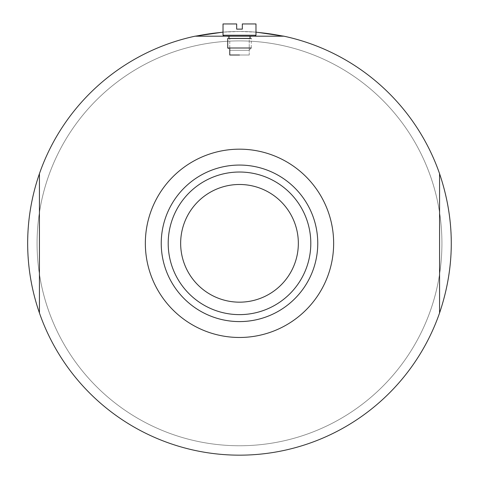 <?xml version="1.0" encoding="UTF-8"?>
<svg xmlns="http://www.w3.org/2000/svg" width="479" height="479" viewBox="0 0 479 479"><rect width="100%" height="100%" fill="white"/><g stroke="black" fill="none" stroke-linecap="round" stroke-linejoin="round"><path stroke-width="0.36" stroke-dasharray="2.4 1.8" d="M441.931 243.326A202.431 202.431 0 0 0 138.287 68.018A202.431 202.431 0 0 0 138.287 418.634A202.431 202.431 0 0 0 441.931 243.326A202.431 202.431 0 0 0 138.287 68.018A202.431 202.431 0 0 0 138.287 418.634A202.431 202.431 0 0 0 441.931 243.326A202.431 202.431 0 0 0 239.5 40.895A202.431 202.431 0 0 0 37.069 243.326A202.431 202.431 0 0 1 340.713 68.018A202.431 202.431 0 0 1 340.713 418.634A202.431 202.431 0 0 1 37.069 243.326A202.431 202.431 0 0 0 239.5 445.757A202.431 202.431 0 0 0 441.931 243.326A202.431 202.431 0 0 0 138.287 68.018A202.431 202.431 0 0 0 138.287 418.634A202.431 202.431 0 0 0 441.931 243.326A202.431 202.431 0 0 0 138.287 68.018A202.431 202.431 0 0 0 138.287 418.634A202.431 202.431 0 0 0 441.931 243.326M39.428 173.697C23.824 220.118 23.824 266.534 39.428 312.955L39.428 173.697L39.428 312.955A211.844 211.844 0 0 0 439.572 312.955L439.572 173.697C447.374 196.252 451.296 219.46 451.344 243.326A211.844 211.844 0 0 0 133.575 59.863A211.844 211.844 0 0 0 133.575 426.789A211.844 211.844 0 0 0 451.344 243.326A211.844 211.844 0 0 0 39.428 173.697A211.844 211.844 0 0 0 204.192 452.206A211.844 211.844 0 0 0 451.344 243.326A211.844 211.844 0 0 0 133.575 59.863A211.844 211.844 0 0 0 133.575 426.789A211.844 211.844 0 0 0 451.344 243.326C451.296 267.192 447.374 290.4 439.572 312.955L439.572 173.697A211.844 211.844 0 0 0 283.909 36.188L195.091 36.188L283.909 36.188C254.301 29.943 224.699 29.943 195.091 36.188L283.909 36.188M180.655 243.326A58.845 58.845 0 0 1 268.923 192.366A58.845 58.845 0 0 1 268.923 294.286A58.845 58.845 0 0 1 180.655 243.326A58.845 58.845 0 0 1 268.923 192.366A58.845 58.845 0 0 1 268.923 294.286A58.845 58.845 0 0 1 180.655 243.326A58.845 58.845 0 0 1 268.923 192.366A58.845 58.845 0 0 1 268.923 294.286A58.845 58.845 0 0 1 180.655 243.326M27.656 243.326A211.844 211.844 0 0 1 345.425 59.863A211.844 211.844 0 0 1 345.425 426.789A211.844 211.844 0 0 1 27.656 243.326M255.978 32.123L239.5 31.482L223.022 32.123M37.069 243.326A202.431 202.431 0 0 1 340.713 68.018A202.431 202.431 0 0 1 340.713 418.634A202.431 202.431 0 0 1 37.069 243.326A202.431 202.431 0 0 1 340.713 68.018A202.431 202.431 0 0 1 340.713 418.634A202.431 202.431 0 0 1 37.069 243.326M168.201 243.326A71.299 71.299 0 0 1 275.15 181.577A71.299 71.299 0 0 1 275.15 305.075A71.299 71.299 0 0 1 168.201 243.326M229.77 48.002L229.77 38.23L249.23 38.23L229.77 38.23L249.23 38.23L229.77 38.23L227.729 36.188L255.038 36.188M239.5 55.019L249.23 55.019L229.77 55.019L249.23 55.019L229.77 55.019L229.77 38.23L227.729 36.188M223.022 23.95L236.674 23.95L236.674 29.129L242.326 29.129L242.326 23.95L255.978 23.95M230.04 36.188L227.729 38.5L251.271 38.5L251.271 48.002L227.729 48.002L230.04 50.313L248.96 50.313L230.04 50.313M333.653 243.326A94.153 94.153 0 0 0 192.426 161.788A94.153 94.153 0 0 0 192.426 324.864A94.153 94.153 0 0 0 333.653 243.326M317.763 243.326A78.263 78.263 0 0 0 200.372 175.548A78.263 78.263 0 0 0 200.372 311.105A78.263 78.263 0 0 0 317.763 243.326M298.345 243.326A58.845 58.845 0 0 0 210.077 192.366A58.845 58.845 0 0 0 210.077 294.286A58.845 58.845 0 0 0 298.345 243.326A58.845 58.845 0 0 0 210.077 192.366A58.845 58.845 0 0 0 210.077 294.286A58.845 58.845 0 0 0 298.345 243.326M310.799 243.326A71.299 71.299 0 0 0 203.85 181.577A71.299 71.299 0 0 0 203.85 305.075A71.299 71.299 0 0 0 310.799 243.326A71.299 71.299 0 0 0 203.85 181.577A71.299 71.299 0 0 0 203.85 305.075A71.299 71.299 0 0 0 310.799 243.326M223.022 35.248L255.978 35.248M249.23 55.019L249.23 38.23L251.271 36.188L249.23 38.23L249.23 55.019M248.96 36.188L251.271 38.5M248.96 50.313L251.271 48.002"/><path stroke-width="0.72" d="M223.022 32.123L195.091 36.188A211.844 211.844 0 0 0 39.428 173.697A211.844 211.844 0 0 1 195.091 36.188L283.909 36.188A211.844 211.844 0 0 1 439.572 173.697L439.572 312.955A211.844 211.844 0 0 1 39.428 312.955L39.428 173.697C31.626 196.252 27.704 219.46 27.656 243.326C27.704 267.192 31.626 290.4 39.428 312.955L39.428 173.697M145.347 243.326A94.153 94.153 0 0 1 286.574 161.788A94.153 94.153 0 0 1 286.574 324.864A94.153 94.153 0 0 1 145.347 243.326M439.572 312.955L439.572 173.697C455.176 220.118 455.176 266.534 439.572 312.955M283.909 36.188L255.978 32.123M161.237 243.326A78.263 78.263 0 0 1 278.628 175.548A78.263 78.263 0 0 1 278.628 311.105A78.263 78.263 0 0 1 161.237 243.326M168.201 243.326A71.299 71.299 0 0 1 275.15 181.577A71.299 71.299 0 0 1 275.15 305.075A71.299 71.299 0 0 1 168.201 243.326M180.655 243.326A58.845 58.845 0 0 1 268.923 192.366A58.845 58.845 0 0 1 268.923 294.286A58.845 58.845 0 0 1 180.655 243.326M229.77 48.002L229.77 55.019L239.5 55.019M223.022 35.248L255.978 35.248L255.978 23.95L242.326 23.95L242.326 29.129L236.674 29.129L236.674 23.95L223.022 23.95L223.022 35.248L223.962 36.188L227.729 36.188M255.978 35.248L255.038 36.188L223.962 36.188M251.271 38.5L227.729 38.5L227.729 48.002L251.271 48.002"/></g></svg>
